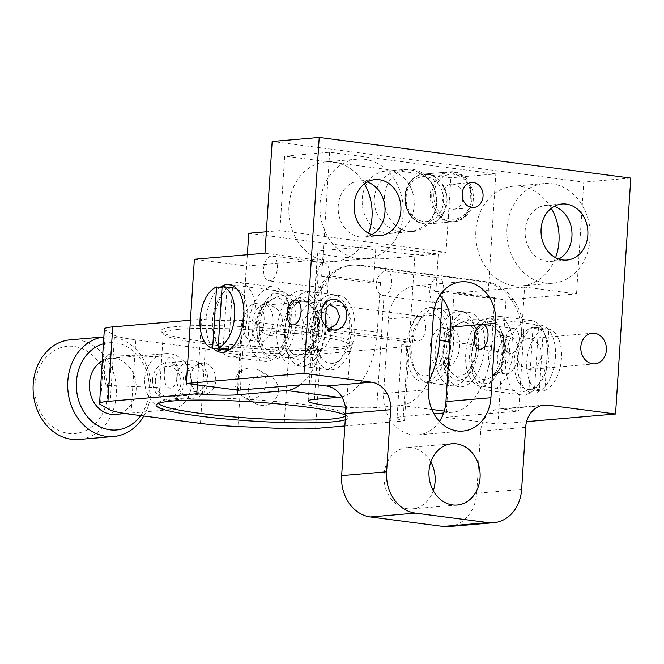 <?xml version="1.0" encoding="UTF-8"?>
<svg xmlns="http://www.w3.org/2000/svg" width="664" height="664" viewBox="0 0 664 664"><rect width="100%" height="100%" fill="white"/><g stroke="black" fill="none" stroke-linecap="round" stroke-linejoin="round"><path stroke-width="0.5" stroke-dasharray="3.32 2.49" d="M525.656 427.317L480.686 431.177A25.008 20.8 -94.9 0 1 499.328 408.966A25.008 20.8 -94.9 0 1 503.063 409.049L518.642 411.082L446 417.307L497.934 424.08L526.602 421.623M480.686 431.177L476.677 493.261L521.638 489.409M448.715 526.569A37.516 31.2 85.1 0 0 476.677 493.261M310.926 383.983L315.74 309.482A50.016 41.6 -94.9 0 1 353.016 265.06A50.016 41.6 -94.9 0 1 360.502 265.226L485.135 281.486A50.016 41.6 -94.9 0 1 523.464 336.582L518.642 411.082M430.82 461.92A30.743 25.572 85.1 0 0 406.941 447.611A30.743 25.572 85.1 0 0 384.033 474.909A30.743 25.572 85.1 0 0 412.195 508.873A30.743 25.572 85.1 0 0 433.285 490.721M439.485 421.416A37.516 31.2 85.1 0 1 417.988 434.912A37.516 31.2 85.1 0 1 383.626 393.47L388.448 318.961A37.516 31.2 -94.9 0 1 416.403 285.653A37.516 31.2 -94.9 0 1 439.875 295.289M431.766 194.012A25.008 20.8 85.1 0 0 454.674 221.643A25.008 20.8 85.1 0 0 473.266 194.95A25.008 20.8 85.1 0 0 450.399 171.802A25.008 20.8 85.1 0 0 431.766 194.012M462.858 199.225A12.566 10.45 -94.9 0 1 453.612 209.243A12.566 10.45 -94.9 0 1 442.099 195.357A12.566 10.45 -94.9 0 1 451.462 184.202A12.566 10.45 -94.9 0 1 462.285 192.502M524.601 287.089L454.035 293.131L505.96 299.912L576.526 293.861L524.601 287.089L521.389 336.756A50.016 41.6 85.1 0 0 483.052 281.669L358.427 265.409A50.016 41.6 85.1 0 0 350.941 265.243A50.016 41.6 85.1 0 0 313.665 309.656L315.74 309.482M425.69 328.124A12.508 6.831 -82.6 0 0 420.395 316.313A12.508 6.831 -82.6 0 0 419.582 316.296A12.508 6.831 -82.6 0 0 411.912 328.564A12.508 6.831 -82.6 0 0 417.158 341.113A12.508 6.831 -82.6 0 0 425.69 328.124M264.953 253.216L316.877 259.989L313.665 309.656M576.526 293.861L583.756 182.11L272.174 141.457M364.37 183.895A50.016 41.6 85.1 0 0 326.207 161.833A50.016 41.6 85.1 0 0 288.931 206.255A50.016 41.6 85.1 0 0 334.747 261.508A50.016 41.6 85.1 0 0 368.595 233.28M551.311 208.288A50.016 41.6 85.1 0 0 513.156 186.227A50.016 41.6 85.1 0 0 475.88 230.64A50.016 41.6 85.1 0 0 521.696 285.902A50.016 41.6 85.1 0 0 555.544 257.673M404.783 196.328A25.008 20.8 85.1 0 0 427.691 223.951A25.008 20.8 85.1 0 0 446.283 197.258A25.008 20.8 85.1 0 0 423.424 174.117A25.008 20.8 85.1 0 0 404.783 196.328M454.035 293.131L446 417.307M503.495 350.642A34.13 18.65 97.4 0 1 480.196 386.099A34.13 18.65 97.4 0 1 466.12 349.845A34.13 18.65 97.4 0 1 489.028 318.413A34.13 18.65 97.4 0 1 503.495 350.642M630.8 178.077L583.756 182.11M213.468 348.384A34.13 18.65 97.4 0 1 206.081 319.998A34.13 18.65 97.4 0 1 220.074 287.446M282.582 321.816C281.777 312.487 277.178 306.901 268.771 305.058L266.546 305.008L259.856 309.125L257.043 318.488L259.69 330.879L269.169 335.635L278.133 331.319L282.582 321.816M325.194 325.534L326.024 329.228L329.103 328.688M301.066 311.806L307.308 304.751L314.197 302.46L314.255 313.582C314.753 321.517 313.964 326.082 311.873 327.286L304.22 323.692L300.418 315.964M542.231 355.688C541.426 346.359 536.827 340.773 528.419 338.93L526.195 338.881L519.505 342.998L516.692 352.36L519.339 364.752L528.818 369.508L537.782 365.192L542.231 355.688M507.014 227.976A50.016 41.6 -94.9 0 1 544.289 183.554A50.016 41.6 -94.9 0 1 590.105 238.816A50.016 41.6 -94.9 0 1 552.83 283.229A50.016 41.6 -94.9 0 1 507.014 227.976M558.773 259.068A28.137 23.398 -94.9 0 1 550.962 261.425A28.137 23.398 -94.9 0 1 525.241 235.396A28.137 23.398 -94.9 0 1 546.157 205.359A28.137 23.398 -94.9 0 1 554.257 206.363M320.065 203.591A50.016 41.6 -94.9 0 1 357.34 159.169A50.016 41.6 -94.9 0 1 403.156 214.422A50.016 41.6 -94.9 0 1 365.881 258.844A50.016 41.6 -94.9 0 1 320.065 203.591M371.823 234.674A28.137 23.398 -94.9 0 1 364.013 237.04A28.137 23.398 -94.9 0 1 338.291 211.003A28.137 23.398 -94.9 0 1 359.207 180.973A28.137 23.398 -94.9 0 1 367.308 181.977M194.386 259.259L246.311 266.032L316.877 259.989M246.311 266.032L238.285 390.208M295.771 323.542A34.13 18.65 -82.6 0 0 281.304 291.313A34.13 18.65 -82.6 0 0 258.404 322.745A34.13 18.65 -82.6 0 0 272.472 359A34.13 18.65 -82.6 0 0 295.771 323.542M519.165 340.317A12.508 6.831 -82.6 0 0 513.87 328.506A12.508 6.831 -82.6 0 0 505.329 341.503A12.508 6.831 -82.6 0 0 510.633 353.306A12.508 6.831 -82.6 0 0 519.165 340.317M555.419 357.415A34.13 18.65 -82.6 0 0 540.952 325.186A34.13 18.65 -82.6 0 0 518.053 356.618A34.13 18.65 -82.6 0 0 532.121 392.872A34.13 18.65 -82.6 0 0 555.419 357.415M505.96 299.912L497.934 424.08M104.372 329.07A50.016 4.972 -176.3 0 0 105.344 330.141L114.557 335.312A50.016 4.972 -176.3 0 0 135.829 339.843L131.007 414.344M344.865 425.973L404.492 420.86A37.516 3.727 -176.3 0 1 397.014 418.121L401.828 343.62A37.516 3.727 3.7 0 1 408.111 341.977L403.289 416.477A37.516 3.727 -176.3 0 0 397.014 418.121M403.289 416.477L433.957 413.846M443.635 413.016L452.906 412.228A62.524 34.154 -82.6 0 0 491.509 347.172L449.819 341.736M429.185 380.447A62.524 34.154 97.4 0 1 400.973 405.447L376.762 407.522A37.516 3.727 3.7 0 1 345.396 407.181M345.263 419.814A96.288 9.562 -176.3 0 0 347.878 416.693A96.288 9.562 -176.3 0 0 345.57 415.174M110.556 371.674A15.38 3.104 92.5 0 0 108.215 354.609A15.38 3.104 92.5 0 0 104.522 368.288A15.38 3.104 92.5 0 0 106.862 385.344A15.38 3.104 92.5 0 0 110.556 371.674M200.453 423.408L205.267 348.899A50.016 4.972 -176.3 0 0 242.75 352.036L288.724 354.061A50.016 4.972 -176.3 0 0 320.463 353.97L315.641 428.479M278.382 390.963A15.38 14.99 -60.7 0 0 270.862 376.895A15.38 14.99 -60.7 0 0 248.278 389.643A15.38 14.99 -60.7 0 0 255.798 403.712A15.38 14.99 -60.7 0 0 278.382 390.963M234.79 382.066C235.263 370.968 249.183 364.337 258.661 370.039C276.539 379.011 259.848 407.497 242.949 396.499C237.471 393.221 234.749 388.407 234.79 382.066M164.406 370.919C164.929 362.403 166.822 357.871 170.092 357.34C179.703 356.477 180.135 389.71 169.478 388.1C165.469 386.88 163.776 381.153 164.406 370.919M190.659 376.928C191.473 369.001 195.067 364.47 201.441 363.332C217.975 360.901 221.834 393.362 204.064 393.976C195.282 393.378 190.809 387.701 190.659 376.928M155.368 379.957A15.38 12.79 85.1 0 0 169.453 396.947A15.38 12.79 85.1 0 0 180.915 383.286A15.38 12.79 85.1 0 0 166.83 366.296A15.38 12.79 85.1 0 0 155.368 379.957M197.349 384.871L201.59 319.259L190.443 320.214M404.492 420.86L409.314 346.359L320.463 353.97M205.267 348.899L135.829 339.843M237.422 390.092L241.937 320.297A37.516 3.727 3.7 0 1 201.59 319.259M241.937 320.297L408.111 341.977M409.314 346.359A37.516 3.727 3.7 0 1 401.828 343.62M336.997 347.397A96.288 9.562 3.7 0 1 233.529 344.749A96.288 9.562 3.7 0 1 161.36 331.734A96.288 9.562 3.7 0 1 257.64 327.418A96.288 9.562 3.7 0 1 352.576 344.093A96.288 9.562 3.7 0 1 336.997 347.397M248.743 233.272L414.917 254.951L446.05 252.287L279.876 230.607L266.339 231.761M495.834 173.927L329.659 152.247L284.69 156.098L450.864 177.778L495.834 173.927L487.808 298.103L494.721 297.505L491.509 347.172M341.752 396.806A62.524 34.154 -82.6 0 0 377.268 332.274L325.335 325.493L328.547 275.826L321.633 276.423L329.659 152.247M321.633 276.423L373.558 283.196L380.48 282.598L328.547 275.826M494.721 297.505L442.797 290.732L435.874 291.322L438.281 254.071L375.965 245.946L373.558 283.196M435.874 291.322L487.808 298.103M396.366 173.47A31.266 26.004 -94.9 0 1 407.671 169.187A31.266 26.004 -94.9 0 1 436.24 198.121A31.266 26.004 -94.9 0 1 413.008 231.487A31.266 26.004 -94.9 0 1 384.373 196.951A31.266 26.004 -94.9 0 1 396.366 173.47M158.804 403.231A93.79 9.313 3.7 0 1 158.779 402.932A93.79 9.313 3.7 0 1 159.302 402.027A93.79 9.313 3.7 0 1 174.474 398.815A93.79 9.313 3.7 0 1 275.253 401.396A93.79 9.313 3.7 0 1 345.554 414.079A93.79 9.313 3.7 0 1 345.961 415.033A93.79 9.313 3.7 0 1 345.521 415.847M178.973 329.286A93.79 9.313 -176.3 0 0 163.278 333.394A93.79 9.313 -176.3 0 0 163.684 334.349A93.79 9.313 -176.3 0 0 233.977 347.031A93.79 9.313 -176.3 0 0 334.764 349.604A93.79 9.313 -176.3 0 0 349.928 346.392A93.79 9.313 -176.3 0 0 350.459 345.496A93.79 9.313 -176.3 0 0 284.258 332.274A93.79 9.313 -176.3 0 0 178.973 329.286M284.69 156.098L279.876 230.607M446.05 252.287L450.864 177.778M409.298 341.869L414.917 254.951M461.43 386.797A37.516 20.493 -82.6 0 0 484.413 349.986A37.516 20.493 -82.6 0 0 468.693 312.346A37.516 20.493 -82.6 0 0 466.244 312.296A37.516 20.493 -82.6 0 0 443.261 349.106A37.516 20.493 -82.6 0 0 458.982 386.747A37.516 20.493 -82.6 0 0 461.43 386.797M435.916 302.543A12.508 6.831 -82.6 0 0 443.577 290.276A12.508 6.831 -82.6 0 0 438.34 277.726A12.508 6.831 -82.6 0 0 437.526 277.71A12.508 6.831 -82.6 0 0 429.865 289.985A12.508 6.831 -82.6 0 0 435.103 302.527A12.508 6.831 -82.6 0 0 435.916 302.543M325.335 325.493A62.524 34.154 97.4 0 1 299.97 384.921M247.357 254.719L243.124 320.189M300.07 290.616A37.516 20.493 97.4 0 1 302.518 290.666A37.516 20.493 97.4 0 1 318.239 328.306A37.516 20.493 97.4 0 1 295.256 365.117A37.516 20.493 97.4 0 1 292.807 365.067A37.516 20.493 97.4 0 1 277.087 327.427A37.516 20.493 97.4 0 1 300.07 290.616M271.352 256.03A12.508 6.831 97.4 0 1 272.165 256.047A12.508 6.831 97.4 0 1 277.32 269.335A12.508 6.831 97.4 0 1 268.928 280.847A12.508 6.831 97.4 0 1 263.691 268.306A12.508 6.831 97.4 0 1 271.352 256.03M377.268 332.274L380.48 282.598M442.797 290.732L442.315 298.161M375.965 245.946L324.082 250.386A37.516 3.727 -176.3 0 0 317.799 252.029A37.516 3.727 -176.3 0 0 344.284 257.325A37.516 3.727 -176.3 0 0 386.398 258.52L438.281 254.071M385.593 270.937A12.508 6.831 97.4 0 1 386.406 270.953A12.508 6.831 97.4 0 1 391.652 283.495A12.508 6.831 97.4 0 1 383.991 295.771L381.136 295.015L378.455 292.442L376.579 288.475L376.09 283.711L377.202 278.938L379.592 274.879L382.622 272.082L385.593 270.937L386.398 258.52M405.389 179.438A31.266 26.004 85.1 0 0 385.527 171.088A31.266 26.004 85.1 0 0 362.237 198.851A31.266 26.004 85.1 0 0 390.872 233.388A31.266 26.004 85.1 0 0 413.008 212.663A31.266 26.004 85.1 0 0 405.389 179.438M314.445 399.396L321.675 287.645A12.508 6.831 -82.6 0 0 329.336 275.369A12.508 6.831 -82.6 0 0 324.09 262.828A12.508 6.831 -82.6 0 0 323.277 262.803C316.33 263.06 314.62 289.421 321.675 287.645L268.928 280.847M331.602 369.865A37.516 20.493 -82.6 0 0 354.593 333.046A37.516 20.493 -82.6 0 0 338.864 295.414A37.516 20.493 -82.6 0 0 336.424 295.356A37.516 20.493 -82.6 0 0 313.441 332.174A37.516 20.493 -82.6 0 0 329.161 369.806A37.516 20.493 -82.6 0 0 331.602 369.865M429.899 307.548A37.516 20.493 97.4 0 1 432.339 307.606A37.516 20.493 97.4 0 1 448.059 345.238A37.516 20.493 97.4 0 1 425.076 382.057A37.516 20.493 97.4 0 1 422.636 382.007A37.516 20.493 97.4 0 1 406.916 344.367A37.516 20.493 97.4 0 1 429.899 307.548M450.391 329.012A18.758 10.25 -82.6 0 0 447.611 329.908A18.758 10.25 -82.6 0 0 439.029 346.309A18.758 10.25 -82.6 0 0 443.112 364.37A18.758 10.25 -82.6 0 0 446.764 366.237A18.758 10.25 -82.6 0 0 447.984 366.262A18.758 10.25 -82.6 0 0 459.48 347.853A18.758 10.25 -82.6 0 0 451.62 329.037A18.758 10.25 -82.6 0 0 450.391 329.012M459.496 376.156A27.133 14.824 97.4 0 1 452.458 373.409A27.133 14.824 97.4 0 1 446.54 347.289A27.133 14.824 97.4 0 1 458.957 323.559A27.133 14.824 97.4 0 1 476.354 344.342A27.133 14.824 97.4 0 1 459.496 376.156M459.231 380.248A31.266 17.081 -82.6 0 0 469.224 374.147A31.266 17.081 -82.6 0 0 475.349 327.153A31.266 17.081 -82.6 0 0 446.225 338.059A31.266 17.081 -82.6 0 0 459.231 380.248M441.676 327.875A18.758 10.25 97.4 0 1 442.896 327.9A18.758 10.25 97.4 0 1 450.756 346.716A18.758 10.25 97.4 0 1 439.269 365.125A18.758 10.25 97.4 0 1 438.041 365.1A18.758 10.25 97.4 0 1 430.181 346.276A18.758 10.25 97.4 0 1 441.676 327.875M425.483 375.849A31.266 17.081 97.4 0 1 413.373 366.86A31.266 17.081 97.4 0 1 419.507 319.865A31.266 17.081 97.4 0 1 444.614 334.332A31.266 17.081 97.4 0 1 425.483 375.849M430.272 382.73A37.516 20.493 -82.6 0 0 453.255 345.919A37.516 20.493 -82.6 0 0 437.534 308.279A37.516 20.493 -82.6 0 0 423.101 315.558A37.516 20.493 -82.6 0 0 415.747 371.948A37.516 20.493 -82.6 0 0 427.824 382.68A37.516 20.493 -82.6 0 0 430.272 382.73M453.636 385.784A37.516 20.493 97.4 0 1 451.196 385.726A37.516 20.493 97.4 0 1 435.725 345.878A37.516 20.493 97.4 0 1 460.899 311.333A37.516 20.493 97.4 0 1 472.984 322.065A37.516 20.493 97.4 0 1 465.622 378.455A37.516 20.493 97.4 0 1 453.636 385.784M311.109 348.401A18.758 10.25 97.4 0 1 309.889 348.376A18.758 10.25 97.4 0 1 302.02 329.56A18.758 10.25 97.4 0 1 313.516 311.15A18.758 10.25 97.4 0 1 314.736 311.175A18.758 10.25 97.4 0 1 318.388 313.043A18.758 10.25 97.4 0 1 322.472 331.104A18.758 10.25 97.4 0 1 313.889 347.504A18.758 10.25 97.4 0 1 311.109 348.401M302.004 301.257A27.133 14.824 -82.6 0 0 285.147 333.071A27.133 14.824 -82.6 0 0 302.543 353.854A27.133 14.824 -82.6 0 0 314.96 330.124A27.133 14.824 -82.6 0 0 309.05 304.004A27.133 14.824 -82.6 0 0 302.004 301.257M302.269 297.165A31.266 17.081 97.4 0 1 315.284 339.354A31.266 17.081 97.4 0 1 286.151 350.26A31.266 17.081 97.4 0 1 292.276 303.265A31.266 17.081 97.4 0 1 302.269 297.165M319.824 349.538A18.758 10.25 -82.6 0 0 331.319 331.137A18.758 10.25 -82.6 0 0 323.459 312.312A18.758 10.25 -82.6 0 0 322.239 312.287A18.758 10.25 -82.6 0 0 310.744 330.697A18.758 10.25 -82.6 0 0 318.604 349.513A18.758 10.25 -82.6 0 0 319.824 349.538M336.017 301.564A31.266 17.081 -82.6 0 0 316.886 343.081A31.266 17.081 -82.6 0 0 341.993 357.547A31.266 17.081 -82.6 0 0 348.127 310.553A31.266 17.081 -82.6 0 0 336.017 301.564M331.228 294.683A37.516 20.493 97.4 0 1 333.677 294.733A37.516 20.493 97.4 0 1 345.753 305.465A37.516 20.493 97.4 0 1 338.399 361.855A37.516 20.493 97.4 0 1 323.966 369.134A37.516 20.493 97.4 0 1 308.245 331.494A37.516 20.493 97.4 0 1 331.228 294.683M307.864 291.629A37.516 20.493 -82.6 0 0 295.878 298.958A37.516 20.493 -82.6 0 0 288.516 355.348A37.516 20.493 -82.6 0 0 300.601 366.08A37.516 20.493 -82.6 0 0 325.775 331.535A37.516 20.493 -82.6 0 0 310.304 291.687A37.516 20.493 -82.6 0 0 307.864 291.629M538.487 327.784L534.52 389.071L544.903 390.424L548.871 329.137L538.487 327.784A31.266 17.081 -82.6 0 0 537.782 327.667A31.266 17.081 -82.6 0 0 532.951 328.257L543.335 329.618L539.375 390.897L528.984 389.544L532.951 328.257M528.984 389.544A31.266 17.081 -82.6 0 0 529.689 389.668A31.266 17.081 -82.6 0 0 531.731 389.71A31.266 17.081 -82.6 0 0 534.52 389.071M543.335 329.618A31.266 17.081 -82.6 0 0 526.826 361.498A31.266 17.081 -82.6 0 0 539.375 390.897M544.903 390.424A31.266 17.081 -82.6 0 0 561.42 358.535A31.266 17.081 -82.6 0 0 548.871 329.137M533.665 327.352A31.266 17.081 -82.6 0 0 514.509 358.029A31.266 17.081 -82.6 0 0 527.614 389.394A31.266 17.081 -82.6 0 0 529.648 389.436A31.266 17.081 -82.6 0 0 539.641 383.336A31.266 17.081 -82.6 0 0 545.766 336.333A31.266 17.081 -82.6 0 0 535.699 327.393A31.266 17.081 -82.6 0 0 533.665 327.352M497.851 372.77A18.758 10.25 97.4 0 1 496.622 372.736A18.758 10.25 97.4 0 1 488.762 353.92A18.758 10.25 97.4 0 1 500.258 335.511A18.758 10.25 97.4 0 1 501.478 335.544A18.758 10.25 97.4 0 1 505.13 337.412A18.758 10.25 97.4 0 1 509.213 355.464A18.758 10.25 97.4 0 1 500.631 371.873A18.758 10.25 97.4 0 1 497.851 372.77M488.737 325.626A27.133 14.824 -82.6 0 0 471.888 357.431A27.133 14.824 -82.6 0 0 489.285 378.214A27.133 14.824 -82.6 0 0 501.702 354.485A27.133 14.824 -82.6 0 0 495.784 328.365A27.133 14.824 -82.6 0 0 488.737 325.626M489.003 321.525A31.266 17.081 97.4 0 1 502.017 363.723A31.266 17.081 97.4 0 1 472.884 374.629A31.266 17.081 97.4 0 1 479.018 327.626A31.266 17.081 97.4 0 1 489.003 321.525M506.566 373.907A18.758 10.25 -82.6 0 0 518.061 355.497A18.758 10.25 -82.6 0 0 510.201 336.681A18.758 10.25 -82.6 0 0 508.973 336.648A18.758 10.25 -82.6 0 0 497.485 355.057A18.758 10.25 -82.6 0 0 505.346 373.873A18.758 10.25 -82.6 0 0 506.566 373.907M528.876 320.463A37.516 20.493 97.4 0 1 531.316 320.513A37.516 20.493 97.4 0 1 543.401 331.245A37.516 20.493 97.4 0 1 536.039 387.643A37.516 20.493 97.4 0 1 521.614 394.914A37.516 20.493 97.4 0 1 505.893 357.282A37.516 20.493 97.4 0 1 528.876 320.463M494.597 315.989A37.516 20.493 -82.6 0 0 482.612 323.318A37.516 20.493 -82.6 0 0 475.258 379.717A37.516 20.493 -82.6 0 0 487.343 390.449A37.516 20.493 -82.6 0 0 512.517 355.896A37.516 20.493 -82.6 0 0 497.046 316.047A37.516 20.493 -82.6 0 0 494.597 315.989M228.549 349.156L232.516 287.869M222.05 287.703L226.98 288.342L223.096 348.442M226.98 288.342A31.266 17.081 97.4 0 1 229.769 287.703A31.266 17.081 97.4 0 1 231.097 287.686M225.802 350.019A31.266 17.081 97.4 0 1 215.734 341.08A31.266 17.081 97.4 0 1 221.859 294.077A31.266 17.081 97.4 0 1 231.852 287.977A31.266 17.081 97.4 0 1 233.886 288.018M237.015 288.998A31.266 17.081 97.4 0 1 246.776 321.227A31.266 17.081 97.4 0 1 229.072 349.878M263.658 304.651A18.758 10.25 -82.6 0 0 260.869 305.54A18.758 10.25 -82.6 0 0 252.287 321.949A18.758 10.25 -82.6 0 0 256.379 340.001A18.758 10.25 -82.6 0 0 260.022 341.877A18.758 10.25 -82.6 0 0 261.243 341.902A18.758 10.25 -82.6 0 0 272.738 323.493A18.758 10.25 -82.6 0 0 264.878 304.676A18.758 10.25 -82.6 0 0 263.658 304.651M272.763 351.787A27.133 14.824 97.4 0 1 265.716 349.048A27.133 14.824 97.4 0 1 259.798 322.928A27.133 14.824 97.4 0 1 272.215 299.198A27.133 14.824 97.4 0 1 289.612 319.982A27.133 14.824 97.4 0 1 272.763 351.787M272.497 355.887A31.266 17.081 -82.6 0 0 282.482 349.787A31.266 17.081 -82.6 0 0 288.616 302.792A31.266 17.081 -82.6 0 0 259.483 313.698A31.266 17.081 -82.6 0 0 272.497 355.887M254.934 303.506A18.758 10.25 97.4 0 1 256.155 303.539A18.758 10.25 97.4 0 1 264.015 322.355A18.758 10.25 97.4 0 1 252.527 340.765A18.758 10.25 97.4 0 1 251.307 340.732A18.758 10.25 97.4 0 1 243.439 321.916A18.758 10.25 97.4 0 1 254.934 303.506M232.624 356.95A37.516 20.493 -82.6 0 0 255.607 320.131A37.516 20.493 -82.6 0 0 239.887 282.499A37.516 20.493 -82.6 0 0 225.461 289.77A37.516 20.493 -82.6 0 0 218.099 346.168A37.516 20.493 -82.6 0 0 230.184 356.9A37.516 20.493 -82.6 0 0 232.624 356.95M266.903 361.423A37.516 20.493 97.4 0 1 264.455 361.365A37.516 20.493 97.4 0 1 248.983 321.517A37.516 20.493 97.4 0 1 274.166 286.972A37.516 20.493 97.4 0 1 286.242 297.696A37.516 20.493 97.4 0 1 278.888 354.095A37.516 20.493 97.4 0 1 266.903 361.423M34.935 385.178A43.766 36.404 85.1 0 0 87.025 429.932A43.766 36.404 85.1 0 0 91.898 354.659A43.766 36.404 85.1 0 0 34.935 385.178M70.475 339.785A50.016 41.6 -94.9 0 1 116.192 386.074A50.016 41.6 -94.9 0 1 79.016 439.46M143.806 416.013A50.016 41.6 85.1 0 0 145.109 362.403A50.016 41.6 85.1 0 0 105.061 336.822A50.016 41.6 85.1 0 0 103.858 336.947L105.061 336.822M176.773 377.517A18.758 15.604 85.1 0 0 193.954 398.234A18.758 15.604 85.1 0 0 207.898 378.214A18.758 15.604 85.1 0 0 190.751 360.859A18.758 15.604 85.1 0 0 176.773 377.517M185.43 377.899A12.508 10.4 -94.9 0 1 201.698 369.176A12.508 10.4 -94.9 0 1 200.312 390.681A12.508 10.4 -94.9 0 1 185.43 377.899M152.562 379.592A18.758 15.604 -94.9 0 1 166.54 362.934A18.758 15.604 -94.9 0 1 183.679 380.289A18.758 15.604 -94.9 0 1 169.743 400.309A18.758 15.604 -94.9 0 1 152.562 379.592M103.418 343.786A43.766 36.404 -94.9 0 1 143.59 364.138A43.766 36.404 -94.9 0 1 140.652 415.606M102.314 360.842A28.137 23.398 -94.9 0 1 110.39 358.336A28.137 23.398 -94.9 0 1 136.112 384.365A28.137 23.398 -94.9 0 1 115.196 414.402M144.769 378.571A28.137 23.398 -94.9 0 1 165.734 353.588A28.137 23.398 -94.9 0 1 191.456 379.625A28.137 23.398 -94.9 0 1 170.54 409.655A28.137 23.398 -94.9 0 1 144.769 378.571M503.063 409.049L540.62 405.828M383.626 393.47L428.595 389.61M358.427 265.409L360.502 265.226M483.052 281.669L485.135 281.486M521.389 336.756L523.464 336.582M388.448 318.961L433.418 315.109M105.344 330.141L100.521 404.642M400.973 405.447L431.849 409.481M444.257 411.099L452.906 412.228M109.734 409.821L114.557 335.312M242.75 352.036L237.936 426.545M283.91 428.57L288.724 354.061M376.762 407.522L383.991 295.771M323.277 262.803L324.082 250.386M406.169 196.652A22.51 18.716 85.1 0 0 432.961 219.668A22.51 18.716 85.1 0 0 435.468 180.957A22.51 18.716 85.1 0 0 406.169 196.652M405.48 196.262A25.008 20.8 -94.9 0 1 424.113 174.059A25.008 20.8 -94.9 0 1 446.972 197.2A25.008 20.8 -94.9 0 1 428.388 223.892A25.008 20.8 -94.9 0 1 405.48 196.262M430.38 194.129A25.008 20.8 85.1 0 0 453.288 221.759A25.008 20.8 85.1 0 0 471.88 195.067A25.008 20.8 85.1 0 0 449.022 171.926A25.008 20.8 85.1 0 0 430.38 194.129M433.841 194.286A22.51 18.716 -94.9 0 1 463.14 178.583A22.51 18.716 -94.9 0 1 460.633 217.302A22.51 18.716 -94.9 0 1 433.841 194.286M544.289 405.115L499.328 408.966M451.91 443.759L406.941 447.611M457.156 505.022L412.195 508.873M417.988 434.912L462.957 431.052M350.941 265.243L353.016 265.06M416.403 285.653L461.372 281.793M453.612 209.243L473.673 207.525M451.462 184.202L471.531 182.484M269.169 335.635L335.254 329.975M266.546 305L332.631 299.339M528.818 369.508L594.902 363.847M526.195 338.872L592.28 333.212M420.395 316.313L329.253 304.427M417.158 341.113L326.024 329.228M544.289 183.554L513.156 186.227M552.83 283.229L521.696 285.902M562.068 203.997L546.157 205.359M566.873 260.064L550.962 261.425M357.34 159.169L326.207 161.833M365.881 258.844L334.747 261.508M375.118 179.612L359.207 180.973M379.924 235.678L364.013 237.04M427.691 223.951L454.674 221.643M423.424 174.117L450.399 171.802M513.87 328.506L482.711 324.447M510.633 353.306L479.474 349.239M314.197 302.46L295.762 300.053M310.959 327.261L292.525 324.854M281.304 291.313L229.379 284.541M272.472 359L220.548 352.227M540.952 325.186L489.028 318.413M532.121 392.872L480.196 386.099M242.949 396.499L255.798 403.712M258.661 370.039L270.862 376.895M170.092 357.34L108.215 354.609M169.478 388.1L106.862 385.344M201.441 363.332L166.83 366.296M204.064 393.984L169.453 396.947M159.302 402.027L156.662 404.326M345.554 414.079L347.878 416.693M345.961 415.033L350.459 345.496M158.779 402.932L163.278 333.394M349.928 346.392L352.576 344.093M163.684 334.349L161.36 331.734M407.671 169.187L385.527 171.088M413.008 231.487L390.872 233.388M383.145 295.754L435.103 302.527M386.406 270.953L438.34 277.726M272.165 256.047L324.09 262.828M308.171 401.039L317.799 252.029M338.864 295.414L302.518 290.666M329.161 369.806L292.807 365.067M422.636 382.007L458.982 386.747M432.339 307.606L468.693 312.346M408.161 231.902A31.266 31.266 0 0 0 431.135 182.866A31.266 31.266 0 0 0 377.185 187.489A31.266 31.266 0 0 0 408.161 231.902M405.057 196.378C406.766 183.305 413.124 175.86 424.113 174.059L449.022 171.926L464.111 177.454L470.369 186.783L471.066 206.247L463.455 217.626L453.288 221.759L428.388 223.892C417.083 224.963 404.592 214.746 405.057 196.378M443.112 364.37L452.458 373.409M447.611 329.908L458.957 323.559M438.041 365.1L446.764 366.237M442.896 327.9L451.62 329.037M413.373 366.86L415.747 371.948M419.507 319.865L423.101 315.558M427.824 382.68L451.196 385.726M437.534 308.279L460.899 311.333M475.349 327.153L472.984 322.065M469.224 374.147L465.622 378.455M318.388 313.043L309.05 304.004M313.889 347.504L302.543 353.854M323.459 312.312L314.736 311.175M318.604 349.513L309.889 348.376M348.127 310.553L345.753 305.465M341.993 357.547L338.399 361.855M333.677 294.733L310.304 291.687M323.966 369.134L300.601 366.08M286.151 350.26L288.516 355.348M292.276 303.265L295.878 298.958M527.614 389.394L529.689 389.668M535.699 327.393L537.782 327.667M505.13 337.412L495.784 328.365M500.631 371.873L489.285 378.214M510.201 336.681L501.478 335.544M505.346 373.873L496.622 372.736M545.766 336.333L543.401 331.245M539.641 383.336L536.039 387.643M531.316 320.513L497.046 316.047M521.614 394.914L487.343 390.449M472.884 374.629L475.258 379.717M479.018 327.626L482.612 323.318M256.379 340.001L265.716 349.048M260.869 305.54L272.215 299.198M251.307 340.732L260.022 341.877M256.155 303.539L264.878 304.676M215.734 341.08L218.099 346.168M221.859 294.077L225.461 289.77M230.184 356.9L264.455 361.365M239.887 282.499L274.166 286.972M288.616 302.792L286.242 297.696M282.482 349.787L278.888 354.095M290.035 357.672A31.266 31.266 0 0 0 313.01 308.635A31.266 31.266 0 0 0 259.06 313.259A31.266 31.266 0 0 0 290.035 357.672M476.802 382.041A31.266 31.266 0 0 0 499.776 333.004A31.266 31.266 0 0 0 445.826 337.627A31.266 31.266 0 0 0 476.802 382.041M169.743 400.309L193.954 398.234M166.54 362.934L190.751 360.859M125.28 413.531L170.54 409.655M110.39 358.336L165.734 353.588"/><path stroke-width="1" d="M540.62 405.828L548.032 405.198A25.008 20.8 85.1 0 0 544.289 405.115A25.008 20.8 85.1 0 0 525.656 427.317L521.638 489.409A37.516 31.2 -94.9 0 1 493.684 522.717A37.516 31.2 -94.9 0 1 488.073 522.593L415.373 513.106A37.516 31.2 -94.9 0 1 386.622 471.789L390.639 409.705A25.008 20.8 85.1 0 0 371.475 382.165L326.505 386.016A25.008 20.8 -94.9 0 1 345.67 413.556L390.639 409.705M386.622 471.789L341.653 475.648L345.67 413.556M488.073 522.593L443.104 526.444A37.516 31.2 85.1 0 0 448.715 526.569L493.684 522.717M443.104 526.444L370.404 516.966L415.373 513.106M341.653 475.648A37.516 31.2 85.1 0 0 370.404 516.966M548.032 405.198L615.545 414.004L630.8 178.077L319.218 137.431L272.174 141.457L264.953 253.216L194.386 259.259L186.352 383.435L238.285 390.208L310.926 383.983L326.505 386.016M433.285 490.721A30.743 25.572 85.1 0 0 435.103 481.574A30.743 25.572 85.1 0 0 430.82 461.92M439.875 295.289A37.516 31.2 -94.9 0 1 450.765 327.095L445.942 401.596A37.516 31.2 85.1 0 1 439.485 421.416M480.072 477.723A30.743 25.572 -94.9 0 1 457.156 505.022A30.743 25.572 -94.9 0 1 429.06 476.569A30.743 25.572 -94.9 0 1 451.91 443.759A30.743 25.572 -94.9 0 1 480.072 477.723M450.765 327.095L481.89 324.422A12.508 6.831 97.4 0 1 482.711 324.447A12.508 6.831 97.4 0 1 488.007 336.25A12.508 6.831 97.4 0 1 479.474 349.239A12.508 6.831 97.4 0 1 474.229 336.698A12.508 6.831 97.4 0 1 481.89 324.422L495.726 323.243A37.516 31.2 -94.9 0 0 461.372 281.793A37.516 31.2 -94.9 0 0 433.418 315.109L428.595 389.61A37.516 31.2 85.1 0 0 462.957 431.052A37.516 31.2 85.1 0 0 490.912 397.744L445.942 401.596M615.545 414.004L526.602 421.623M462.285 192.502A12.566 10.45 -94.9 0 1 462.974 198.088A12.566 10.45 -94.9 0 1 462.858 199.225M186.352 383.435L303.963 373.351L371.475 382.165M483.043 196.361A12.566 10.45 -94.9 0 1 473.673 207.525A12.566 10.45 -94.9 0 1 462.161 193.639A12.566 10.45 -94.9 0 1 471.531 182.484A12.566 10.45 -94.9 0 1 483.043 196.361M368.595 233.28A50.016 41.6 85.1 0 0 372.023 217.095A50.016 41.6 85.1 0 0 364.37 183.895M555.544 257.673A50.016 41.6 85.1 0 0 558.972 241.48A50.016 41.6 85.1 0 0 551.311 208.288M319.218 137.431L303.963 373.351M220.074 287.446A34.13 18.65 97.4 0 1 229.379 284.541A34.13 18.65 97.4 0 1 243.846 316.761A34.13 18.65 97.4 0 1 220.548 352.227A34.13 18.65 97.4 0 1 213.468 348.384M287.221 313.043A12.508 6.831 97.4 0 1 295.762 300.053A12.508 6.831 97.4 0 1 301.058 311.864A12.508 6.831 97.4 0 1 292.525 324.854A12.508 6.831 97.4 0 1 287.221 313.043M495.726 323.243L490.912 397.744M329.103 328.688L336.026 324.547L339.794 316.911L336.399 308.387L329.253 304.427L326.256 308.204L325.194 325.534M346.716 316.321A15.372 12.79 -94.9 0 1 335.254 329.975A15.372 12.79 -94.9 0 1 321.177 312.993A15.372 12.79 -94.9 0 1 332.631 299.339A15.372 12.79 -94.9 0 1 346.716 316.321M300.418 315.964L301.066 311.806M606.365 350.194A15.372 12.79 -94.9 0 1 594.902 363.847A15.372 12.79 -94.9 0 1 580.826 346.865A15.372 12.79 -94.9 0 1 592.28 333.212A15.372 12.79 -94.9 0 1 606.365 350.194M554.257 206.363A28.137 23.398 -94.9 0 1 571.928 236.442A28.137 23.398 -94.9 0 1 558.773 259.068M587.839 235.081A28.137 23.398 -94.9 0 1 566.873 260.064A28.137 23.398 -94.9 0 1 541.152 234.027A28.137 23.398 -94.9 0 1 562.068 203.997A28.137 23.398 -94.9 0 1 587.839 235.081M367.308 181.977A28.137 23.398 -94.9 0 1 384.979 212.057A28.137 23.398 -94.9 0 1 371.823 234.674M400.89 210.695A28.137 23.398 -94.9 0 1 379.924 235.678A28.137 23.398 -94.9 0 1 354.211 209.641A28.137 23.398 -94.9 0 1 375.118 179.612A28.137 23.398 -94.9 0 1 400.89 210.695M112.739 326.879A50.016 4.972 -176.3 0 0 104.372 329.07L99.55 403.571A50.016 4.972 3.7 0 1 107.925 401.38L112.739 326.879L190.443 320.214M344.865 425.973L315.641 428.479A50.016 4.972 3.7 0 1 283.91 428.57L237.936 426.545A50.016 4.972 3.7 0 1 200.453 423.408L131.007 414.344A50.016 4.972 3.7 0 1 109.734 409.821L100.521 404.642A50.016 4.972 3.7 0 1 99.55 403.571M433.957 413.846L443.635 413.016M345.396 407.181A37.516 3.727 3.7 0 1 308.171 401.039A37.516 3.727 3.7 0 1 314.445 399.396L338.657 397.321A62.524 34.154 -82.6 0 0 341.752 396.806M299.97 384.921A62.524 34.154 97.4 0 1 286.732 390.548L237.114 394.798L237.422 390.092M107.925 401.38L196.776 393.769A37.516 3.727 -176.3 0 0 237.114 394.798M345.57 415.174A96.288 9.562 -176.3 0 0 268.87 403.089A96.288 9.562 -176.3 0 0 172.233 401.031A96.288 9.562 -176.3 0 0 156.662 404.326A96.288 9.562 -176.3 0 0 235.089 419.797A96.288 9.562 -176.3 0 0 345.263 419.814M196.776 393.769L197.349 384.871M266.339 231.761L248.743 233.272L247.357 254.719M345.521 415.847A93.79 9.313 3.7 0 1 249.05 418.096A93.79 9.313 3.7 0 1 158.804 403.231M442.315 298.161L439.585 340.4A62.524 34.154 97.4 0 1 429.185 380.447M231.097 287.686A31.266 17.081 97.4 0 1 231.811 287.753A31.266 17.081 97.4 0 1 232.516 287.869L222.125 286.516L218.166 347.803L228.549 349.156A31.266 17.081 97.4 0 1 223.718 349.745A31.266 17.081 97.4 0 1 223.013 349.629L212.629 348.276L216.597 286.989L222.05 287.703M223.096 348.442L223.013 349.629M212.629 348.276A31.266 17.081 97.4 0 1 200.08 318.878A31.266 17.081 97.4 0 1 216.597 286.989M222.125 286.516A31.266 17.081 97.4 0 1 234.674 315.915A31.266 17.081 97.4 0 1 218.166 347.803M229.072 349.878A31.266 17.081 97.4 0 1 227.835 350.061A31.266 17.081 97.4 0 1 225.802 350.019L223.718 349.745M231.811 287.753L233.886 288.018A31.266 17.081 97.4 0 1 237.015 288.998M113.602 436.497L79.016 439.46A50.016 41.6 -94.9 0 1 33.2 384.207A50.016 41.6 -94.9 0 1 70.475 339.785L103.866 336.93A50.016 41.6 85.1 0 0 67.794 381.244A50.016 41.6 85.1 0 0 113.602 436.497A50.016 41.6 85.1 0 0 143.806 416.013M140.652 415.606A43.766 36.404 -94.9 0 1 98.961 426.271A43.766 36.404 -94.9 0 1 76.443 381.626A43.766 36.404 -94.9 0 1 103.418 343.786M125.28 413.531L115.196 414.402A28.137 23.398 -94.9 0 1 89.424 383.319A28.137 23.398 -94.9 0 1 102.314 360.842M431.849 409.481L444.257 411.099M286.732 390.548L338.657 397.321M449.819 341.736L439.585 340.4"/></g></svg>
